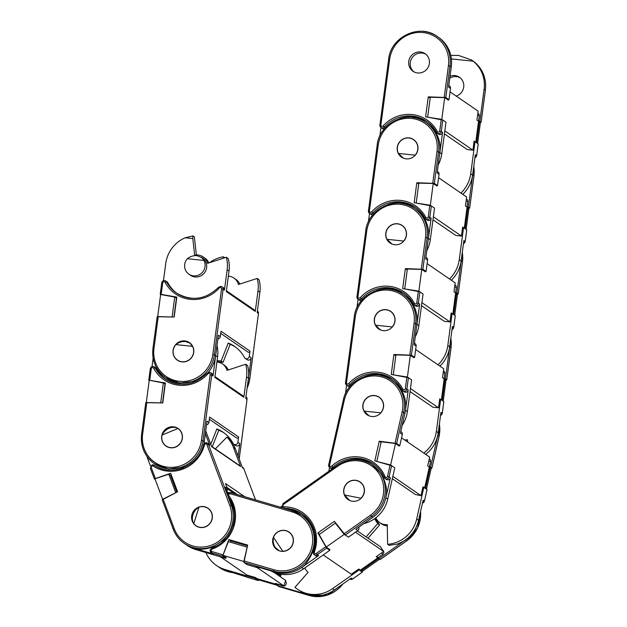 <?xml version="1.0" encoding="UTF-8"?>
<svg xmlns="http://www.w3.org/2000/svg" width="627" height="627" viewBox="0 0 627 627"><rect width="100%" height="100%" fill="white"/><g stroke="black" fill="none" stroke-linecap="round" stroke-linejoin="round"><path stroke-width="0.94" d="M450.789 55.45L458.439 55.411L471.567 60.004L473.119 61.164A31.75 30.613 124.4 0 1 484.099 89.206L479.82 121.27L481.097 122.14L485.376 90.076A31.75 30.613 -55.6 0 0 472.64 60.733C482.351 67.959 486.607 77.756 485.408 90.123L485.369 90.155M449.778 78.163A10.659 10.283 124.4 0 1 460.187 77.826M450.037 76.188A10.659 10.283 124.4 0 1 463.651 87.498A10.659 10.283 124.4 0 1 456.213 96.088M451.307 66.713A31.75 30.613 124.4 0 0 440.319 38.67L437.293 36.491A31.75 30.613 124.4 0 1 450.029 65.835L445.805 97.506L448.995 99.693L450.499 88.391L448.587 87.075L451.307 66.713L448.462 65.506A30.425 29.336 -55.6 0 0 423.037 32.549A30.425 29.336 -55.6 0 0 389.626 59.447L380.879 124.969A1.325 1.278 -55.6 0 0 383.105 125.956L384.335 127.022A2.649 2.547 124.4 0 1 379.891 125.032L388.63 59.518M420.443 51.986A10.659 10.283 124.4 0 1 428.719 66.015A10.659 10.283 124.4 0 1 413.013 71.266A10.659 10.283 124.4 0 1 420.443 51.986M413.82 71.768A10.659 10.283 124.4 0 1 425.827 54.259M414.69 155.809L415.137 155.151A10.534 10.15 -55.6 0 0 408.969 138.003A10.534 10.15 -55.6 0 0 398.443 153.435L403.373 158.145M427.23 121.74A33.074 31.883 -55.6 0 0 413.514 116.92A33.074 31.883 -55.6 0 0 399.477 118.621M380.989 127.5L379.844 136.051M430.177 98.157L428.272 96.856L425.615 116.787L442.795 120.047L441.29 131.349A2.649 2.547 124.4 0 1 436.447 132.383A33.074 31.883 -55.6 0 0 426.579 121.285A33.074 31.883 -55.6 0 0 412.213 116.026A33.074 31.883 -55.6 0 0 384.335 127.022L385.354 127.72M438.202 164.94A31.75 30.613 124.4 0 0 441.761 153.905L445.985 122.234L442.795 120.047M439.652 154.015A31.75 30.613 -55.6 0 0 439.872 152.612L442.591 132.242A2.649 2.547 124.4 0 1 438.539 134.162L436.447 132.383M448.799 85.507L449.441 85.946A2.649 2.547 124.4 0 1 450.499 88.391M447.654 99.662L448.995 99.693M445.805 97.506L428.272 96.856M384.539 128.653A2.649 2.547 124.4 0 1 382.258 128.37L380.957 127.477L379.86 124.992L380.879 124.969M398.443 153.435L415.137 155.151M479.984 122.194L481.097 122.14M474.921 157.777A2.649 2.547 -55.6 0 0 476.638 155.598L478.182 143.975M478.315 113.471L477.845 113.213A2.383 2.296 124.4 0 1 479.271 115.674L478.542 121.136L479.82 121.27M475.799 142.258L478.542 121.136M451.385 58.93L473.119 61.164M478.197 143.896L475.007 141.71L470.728 173.781A31.75 30.613 124.4 0 1 460.923 193.061M474.051 141.616L475.007 141.71M462.804 194.354A31.75 30.613 -55.6 0 0 472.609 175.066L475.329 154.704L476.622 155.668M444.825 130.894L472.915 150.159L474.114 141.177L474.874 141.702M475.783 142.243L478.589 121.238L476.928 120.094L478.119 111.12L450.037 91.855M428.374 117.288L441.792 119.373L444.692 97.632L448.344 100.132L448.407 99.677M441.792 119.373L442.717 120.008M472.915 150.159L467.287 149.579L444.425 133.896M444.692 97.632L430.294 97.248L427.685 116.818M477.609 143.497L480.415 122.492L478.542 121.724M476.63 142.823L479.436 121.818M439.848 152.596A31.75 30.613 124.4 0 0 428.86 124.554L425.835 122.375A31.75 30.613 124.4 0 1 438.571 151.718L434.346 183.39L437.528 185.576L439.041 174.275L437.129 172.966L439.848 152.596L437.003 151.389A30.425 29.336 -55.6 0 0 411.578 118.432A30.425 29.336 -55.6 0 0 378.167 145.331L369.421 210.852A1.325 1.278 -55.6 0 0 371.646 211.848L372.877 212.906A2.649 2.547 124.4 0 1 368.433 210.915L377.172 145.401M408.984 137.877A10.659 10.283 124.4 0 1 417.261 151.906A10.659 10.283 124.4 0 1 401.554 157.158A10.659 10.283 124.4 0 1 408.984 137.877M413.773 139.837A10.659 10.283 124.4 0 1 414.369 140.142M403.232 241.693L403.678 241.042A10.534 10.15 -55.6 0 0 397.502 223.886A10.534 10.15 -55.6 0 0 386.984 239.326L391.914 244.028M415.764 207.623A33.074 31.883 -55.6 0 0 402.056 202.811A33.074 31.883 -55.6 0 0 388.019 204.504M369.53 213.384L368.386 221.942M418.718 184.04L416.814 182.739L414.157 202.678L431.337 205.93L429.832 217.24A2.649 2.547 124.4 0 1 424.988 218.267L427.081 220.046A2.649 2.547 124.4 0 0 431.133 218.133L425.67 258.849L427.583 260.158L426.07 271.467L424.73 271.428M426.736 250.824A31.75 30.613 124.4 0 0 430.302 239.788L434.527 208.117L431.337 205.93M428.194 239.906A31.75 30.613 -55.6 0 0 428.413 238.503L427.112 237.602L422.888 269.281L426.07 271.467M437.34 171.39L437.975 171.829A2.649 2.547 124.4 0 1 439.041 174.275M436.196 185.545L437.528 185.576M434.346 183.39L416.814 182.739M373.081 214.536A2.649 2.547 124.4 0 1 370.8 214.254L369.491 213.36L368.402 210.876L369.421 210.852M386.984 239.326L403.678 241.042M402.362 157.651A10.659 10.283 124.4 0 1 401.829 157.173M468.526 208.078L469.67 208.07L473.918 175.96A31.75 30.613 -55.6 0 0 473.761 166.484M463.463 243.66A2.649 2.547 -55.6 0 0 465.171 241.481L466.723 229.858M472.797 173.679A31.75 30.613 124.4 0 1 472.64 175.09L468.361 207.153L469.639 208.031M466.856 199.355L466.386 199.104A2.383 2.296 124.4 0 1 467.813 201.557L467.084 207.02L468.361 207.153M438.579 177.739L466.66 197.003L465.461 205.985L467.131 207.122L464.325 228.134L467.084 207.02M466.731 229.788L463.549 227.601L459.27 259.664A31.75 30.613 124.4 0 1 449.457 278.952M462.593 227.499L463.549 227.601M451.346 280.238A31.75 30.613 -55.6 0 0 461.151 260.957L463.87 240.588L465.163 241.56M433.367 216.777L461.456 236.042L462.655 227.06L463.416 227.585M416.916 203.172L430.334 205.256L433.233 183.515L436.886 186.015L436.948 185.561M430.334 205.256L431.258 205.891M461.456 236.042L455.829 235.462L432.967 219.787M433.233 183.515L418.836 183.131L416.226 202.701M466.151 229.38L468.949 208.376L467.084 207.608M465.171 228.714L467.977 207.702M430.302 239.788L428.413 238.503A31.75 30.613 124.4 0 0 417.402 210.437L414.376 208.266A31.75 30.613 124.4 0 1 427.112 237.602L425.545 237.272A30.425 29.336 -55.6 0 0 400.12 204.316A30.425 29.336 -55.6 0 0 366.701 231.222L357.962 296.736A1.325 1.278 -55.6 0 0 360.18 297.731L361.418 298.789A2.649 2.547 124.4 0 1 356.975 296.806L365.713 231.285M397.526 223.761A10.659 10.283 124.4 0 1 405.802 237.79A10.659 10.283 124.4 0 1 390.096 243.041A10.659 10.283 124.4 0 1 397.526 223.761M402.315 225.72A10.659 10.283 124.4 0 1 402.91 226.026M391.773 327.584L392.22 326.926A10.534 10.15 -55.6 0 0 386.044 309.777A10.534 10.15 -55.6 0 0 375.526 325.209L380.456 329.912M404.305 293.514A33.074 31.883 -55.6 0 0 390.597 288.694A33.074 31.883 -55.6 0 0 376.561 290.395M358.064 299.267L356.928 307.826M407.252 269.931L405.356 268.622L402.699 288.561L419.878 291.814L418.374 303.123A2.649 2.547 124.4 0 1 413.522 304.15L415.623 305.937A2.649 2.547 124.4 0 0 419.675 304.017L416.955 324.386A31.75 30.613 -55.6 0 1 416.736 325.789M415.278 336.707A31.75 30.613 124.4 0 0 418.836 325.679L423.068 294L419.878 291.814M425.882 257.274L426.517 257.713A2.649 2.547 124.4 0 1 427.583 260.158M422.888 269.281L405.356 268.622M361.622 300.419A2.649 2.547 124.4 0 1 359.342 300.145L358.033 299.251L356.943 296.759L357.962 296.736M375.526 325.209L392.22 326.926M390.903 243.542A10.659 10.283 124.4 0 1 390.362 243.057M457.067 293.969L458.212 293.953L462.46 261.851A31.75 30.613 -55.6 0 0 462.295 252.367M452.004 329.543A2.649 2.547 -55.6 0 0 453.713 327.365L455.265 315.749M461.339 259.562A31.75 30.613 124.4 0 1 461.182 260.973L456.903 293.036L458.18 293.914M454.92 284.995A2.383 2.296 124.4 0 1 456.354 287.44L455.625 292.903L456.903 293.036M452.866 314.017L455.625 292.903M455.273 315.671L452.091 313.484L447.811 345.548A31.75 30.613 124.4 0 1 437.999 364.836M451.134 313.382L452.091 313.484M439.888 366.129A31.75 30.613 -55.6 0 0 449.692 346.841L452.412 326.471L453.705 327.443M421.908 302.661L449.998 321.925L451.189 312.944L451.957 313.469M452.882 314.025L455.688 292.989L454.003 291.868L455.202 282.887L427.12 263.622M405.457 289.063L418.875 291.14L421.775 269.398L425.427 271.906L425.49 271.452M418.875 291.14L419.8 291.774M449.998 321.925L444.363 321.345L421.509 305.67M421.775 269.398L407.378 269.022L404.768 288.585M454.693 315.271L457.491 294.259L455.625 293.499M453.713 314.597L456.511 293.585M416.924 324.363A31.75 30.613 124.4 0 0 405.943 296.32L402.91 294.149A31.75 30.613 124.4 0 1 415.654 323.493L411.43 355.164L414.612 357.351L416.124 346.041L414.212 344.732L416.924 324.363L414.086 323.156A30.425 29.336 -55.6 0 0 388.654 290.199A30.425 29.336 -55.6 0 0 355.243 317.105L346.504 382.619A1.325 1.278 -55.6 0 0 348.722 383.614L349.952 384.672A2.649 2.547 124.4 0 1 345.516 382.689L354.255 317.168M386.067 309.644A10.659 10.283 124.4 0 1 394.336 323.673A10.659 10.283 124.4 0 1 378.63 328.924A10.659 10.283 124.4 0 1 386.067 309.644M390.856 311.611A10.659 10.283 124.4 0 1 391.452 311.909M380.315 413.467L380.761 412.809A10.534 10.15 -55.6 0 0 374.585 395.661A10.534 10.15 -55.6 0 0 364.068 411.093L368.997 415.795M392.847 379.398A33.074 31.883 -55.6 0 0 379.139 374.578A33.074 31.883 -55.6 0 0 365.102 376.278M346.606 385.158L345.469 393.709M395.794 355.815L393.897 354.506L391.232 374.444L408.42 377.705L406.907 389.006A2.649 2.547 124.4 0 1 402.064 390.041A33.074 31.883 -55.6 0 0 392.204 378.943A33.074 31.883 -55.6 0 0 377.838 373.684A33.074 31.883 -55.6 0 0 349.952 384.672L350.979 385.378M402.197 425.318A31.75 30.613 124.4 0 0 407.378 411.563L411.602 379.884L408.42 377.705M404.634 414.533A31.75 30.613 -55.6 0 0 405.497 410.27L408.216 389.9A2.649 2.547 124.4 0 1 404.156 391.82L402.064 390.041M414.416 343.157L415.058 343.596A2.649 2.547 124.4 0 1 416.124 346.041M413.271 357.312L414.612 357.351M411.43 355.164L393.897 354.506M350.164 386.31A2.649 2.547 124.4 0 1 347.875 386.028L346.574 385.135L345.485 382.642L346.504 382.619M364.068 411.093L380.761 412.809M379.437 329.426A10.659 10.283 124.4 0 1 378.904 328.94M445.609 379.852L446.753 379.837L450.993 347.734A31.75 30.613 -55.6 0 0 450.837 338.251M440.538 415.427A2.649 2.547 -55.6 0 0 442.254 413.248L443.806 401.633M449.88 345.446A31.75 30.613 124.4 0 1 449.724 346.856L445.444 378.92L446.722 379.797M443.94 371.121L443.461 370.87A2.383 2.296 124.4 0 1 444.896 373.324L444.167 378.794L445.444 378.92M415.662 349.505L443.744 368.77L442.544 377.752L444.206 378.888L441.408 399.901L444.167 378.794M443.814 401.554L440.632 399.368L436.353 431.431A31.75 30.613 124.4 0 1 423.789 453.078M439.676 399.274L440.632 399.368M425.678 454.371A31.75 30.613 -55.6 0 0 438.234 432.724L440.953 412.354L442.247 413.326M404.572 439.895A11.772 11.349 -55.6 0 0 407.456 439.699L407.715 442.051M407.621 441.196A11.772 11.349 124.4 0 1 406.453 441.181M410.45 388.544L438.532 407.809L439.731 398.835L440.491 399.352M393.999 374.946L407.417 377.023L410.317 355.282L413.969 357.79L414.024 357.335M407.417 377.023L408.342 377.658M438.532 407.809L432.904 407.229L410.05 391.554M410.317 355.282L395.919 354.906L393.309 374.468M443.226 401.155L446.032 380.142L444.159 379.382M442.254 400.481L445.052 379.476M404.956 413.099A31.75 30.613 124.4 0 0 396.593 384.069L391.452 380.033A31.75 30.613 124.4 0 1 403.678 412.229L396.617 443.469L399.807 445.656L402.322 434.503L400.41 433.194L404.956 413.099L402.134 411.774A30.425 29.336 -55.6 0 0 379.876 376.49A30.425 29.336 -55.6 0 0 344.278 400.261L329.661 464.889A1.325 1.278 -55.6 0 0 331.777 466.088L332.929 467.233A2.649 2.547 124.4 0 1 328.697 464.842L343.306 400.206M375.542 395.668A10.659 10.283 124.4 0 1 382.697 410.011A10.659 10.283 124.4 0 1 367.171 414.808A10.659 10.283 124.4 0 1 375.542 395.668M379.398 397.494A10.659 10.283 124.4 0 1 379.993 397.8M360.423 498.849L360.933 498.23A10.534 10.15 -55.6 0 0 356.363 480.525A10.534 10.15 -55.6 0 0 344.521 494.962L349.772 500.495M373.692 464.121A33.074 31.883 -55.6 0 0 362.9 459.74A33.074 31.883 -55.6 0 0 345.947 461.002M329.614 467.444L328.736 471.316M381.075 442.466L379.257 441.212L374.813 460.884L391.593 465.704L389.069 476.857A2.649 2.547 124.4 0 1 384.171 477.437A33.074 31.883 -55.6 0 0 373.049 463.666A33.074 31.883 -55.6 0 0 361.599 458.846A33.074 31.883 -55.6 0 0 332.929 467.233L333.736 467.789M363.887 523.616A31.75 30.613 124.4 0 0 387.713 499.139L394.775 467.891L391.593 465.704M371.537 518.216A31.75 30.613 -55.6 0 0 385.832 497.846L390.37 477.75A2.649 2.547 124.4 0 1 386.365 479.436L384.139 477.406L385.072 476.7A1.325 1.278 -55.6 0 0 387.525 476.41L390.37 477.75M400.802 431.478L401.304 431.823A2.649 2.547 124.4 0 1 402.322 434.503M398.349 445.483L399.807 445.656M396.617 443.469L379.257 441.212M332.247 468.839A2.649 2.547 124.4 0 1 331.017 468.416L329.716 467.523L328.666 464.795L329.661 464.889M344.521 494.962L360.933 498.23M367.978 415.309A10.659 10.283 124.4 0 1 367.446 414.831M430.616 467.993L431.909 468.142L439.025 436.47A31.75 30.613 -55.6 0 0 439.378 424.134M422.449 503.136A2.649 2.547 -55.6 0 0 424.416 501.098L427.011 489.632M427.026 489.562L423.836 487.375L416.689 519.007A31.75 30.613 124.4 0 1 387.611 544.314L389.093 545.325L396.962 544.142A31.75 30.613 -55.6 0 0 418.57 520.3L423.115 500.205L424.401 501.169M438.422 431.337A31.75 30.613 124.4 0 1 437.748 435.593L430.6 467.225L431.878 468.103M429.644 459.168L429.268 458.956A2.383 2.296 124.4 0 1 430.561 461.582L429.346 466.974L430.6 467.225M424.683 487.963L429.346 466.974M422.888 487.187L423.836 487.375M375.871 517.777A11.772 11.349 -55.6 0 0 379.837 522.706A11.772 11.349 -55.6 0 0 387.251 524.58L387.611 544.314M387.274 525.912A11.772 11.349 124.4 0 1 381.725 524L379.837 522.706M392.863 476.348L420.983 495.636L422.982 486.771L424.644 487.916L429.346 467.123L427.685 465.979L429.691 457.122L401.57 437.834M377.744 461.707L390.637 464.96L395.488 443.516L399.133 446.016L399.234 445.585M390.637 464.96L394.265 467.546M420.983 495.636L415.45 494.531L392.337 478.683M395.488 443.516L381.224 441.8L376.866 461.104M425.459 488.488L426.47 489.17L431.172 468.369L429.307 467.523M425.49 488.496L430.193 467.703M382.736 550.13A2.383 2.296 124.4 0 1 383.175 550.616L383.458 551.039A2.383 2.296 124.4 0 1 382.807 554.323L378.285 557.513L380.275 559.449L406.79 540.748A31.75 30.613 -55.6 0 0 420.56 511.507M372.72 517.385A31.75 30.613 124.4 0 0 386.585 489.805C385.801 483.472 383.795 477.876 380.573 473.009L372.297 464.756A31.75 30.613 124.4 0 1 380.174 472.727A31.75 30.613 124.4 0 1 371.443 516.507L345.25 534.98L348.44 537.167L357.79 530.575L355.877 529.259L372.72 517.385L370.447 515.245A30.425 29.336 -55.6 0 0 378.802 473.291A30.425 29.336 -55.6 0 0 337.663 466.245L283.475 504.453A1.325 1.278 -55.6 0 0 284.141 506.828L284.392 508.332A2.649 2.547 124.4 0 1 284.274 508.332L292.809 510.84M362.727 484.624A10.659 10.283 124.4 0 1 348.016 499.539A10.659 10.283 124.4 0 1 346.817 483.417A10.659 10.283 124.4 0 1 362.727 484.624M348.831 500.032A10.659 10.283 124.4 0 1 348.275 499.531M281.021 551.243L282.761 551.243A10.534 10.15 -55.6 0 0 288.976 532.151A10.534 10.15 -55.6 0 0 273.458 537.339C272.745 541.07 273.333 544.416 275.206 547.387L279.234 550.772M302.661 514.211A33.074 31.883 -55.6 0 0 287.495 509.273M281.899 506.208L280.473 507.212M319.692 534.188L317.889 532.95L326.612 548.123L317.262 554.715A2.649 2.547 124.4 0 1 313.68 554.103M329.057 549.001L329.794 550.31L326.612 548.123M345.25 534.98L334.371 521.327L317.889 532.95M274.289 571.863A31.75 30.613 -55.6 0 0 301.72 567.49L318.563 555.608A2.649 2.547 124.4 0 1 315.64 555.663L313.657 554.08L313.422 551.729A2.649 2.547 124.4 0 0 313.649 554.049M329.794 550.31L303.601 568.783A31.75 30.613 124.4 0 1 270.911 570.868M358.707 527.268A2.649 2.547 124.4 0 1 357.79 530.575M273.458 537.339L282.761 551.243M360.243 482.218A10.659 10.283 124.4 0 1 360.838 482.524M349.827 579.105A2.649 2.547 -55.6 0 0 352.601 578.964L362.328 572.153L361.661 570.978M362.281 572.137L359.091 569.951L332.569 588.651A31.75 30.613 124.4 0 1 297.512 589.27L303.084 592.719A31.75 30.613 -55.6 0 0 334.457 589.944L351.3 578.063L352.656 578.925M418.883 518.897A31.75 30.613 124.4 0 1 405.512 539.878L378.998 558.579M359.804 569.708L360.392 570.233L378.332 557.583M358.55 569.151L359.091 569.951M297.512 589.27A31.75 30.613 124.4 0 1 294.964 587.319L308.123 572.286A11.772 11.349 -55.6 0 1 304.847 567.897M368.033 538.232L379.641 524.885L374.97 518.451M379.641 524.885L377.736 523.569L374.523 518.772M366.121 536.924L377.736 523.569M323.218 554.95L351.339 574.238L358.769 568.995L360.431 570.139L377.869 557.842L376.208 556.705L383.63 551.47L355.509 532.182M344.199 534.376L335.359 523.137L319.182 534.549L326.22 547.05L344.199 534.376L347.938 536.822M326.22 547.05L329.873 549.558L329.512 549.808M383.63 551.47L380.495 546.783L357.335 530.897M335.359 523.137L336.315 523.788M360.768 569.959L362.257 571.393L379.688 559.096L378.206 557.669M361.277 570.719L378.716 558.422M376.78 556.298L377.869 557.842M285.356 581.221A2.383 2.296 124.4 0 1 286.21 583.831L286.053 584.333A2.383 2.296 124.4 0 1 283.13 585.947L277.973 584.435L277.573 585.689L278.843 586.566L309.103 595.446A31.75 30.613 -55.6 0 0 342.859 584.019M275.034 572.075A31.75 30.613 124.4 0 0 304.604 565.154C308.492 560.742 311.353 555.679 313.187 549.965C314.966 544.236 315.459 538.703 314.668 533.365A31.75 30.613 124.4 0 0 302.543 515.723L301.266 514.845A31.75 30.613 124.4 0 1 312.779 549.683A31.75 30.613 124.4 0 1 273.756 571.205L243.872 562.427L247.054 564.613L257.728 567.748L255.816 566.432L275.034 572.075L273.756 571.205L273.866 569.747A30.425 29.336 -55.6 0 0 311.258 549.127A30.425 29.336 -55.6 0 0 292.174 511.914L230.352 493.762A1.325 1.278 -55.6 0 0 228.918 495.832L228.15 496.827A2.649 2.547 124.4 0 1 228.087 496.733M292.919 543.734A10.659 10.283 124.4 0 1 276.985 549.628A10.659 10.283 124.4 0 1 273.121 537.927A10.659 10.283 124.4 0 1 289.055 532.041A10.659 10.283 124.4 0 1 292.919 543.734M277.792 550.122A10.659 10.283 124.4 0 1 277.197 549.581M198.971 507.188C196.126 508.771 194.119 511.271 192.951 514.681C191.948 518.121 192.223 521.092 193.782 523.592A10.534 10.15 -55.6 0 0 211.746 519.901A10.534 10.15 -55.6 0 0 198.971 507.188L193.782 523.592M229.411 492.736L227.303 492.117M247.485 545.835L230.877 540.96L228.847 539.565L222.601 556.18L211.934 553.053A2.649 2.547 124.4 0 1 210.272 549.816M226.12 557.528L225.791 558.367L222.601 556.18M230.877 540.96L230.375 542.214M243.872 562.427L247.665 545.09L228.847 539.565M225.791 558.367L195.898 549.589A31.75 30.613 124.4 0 1 187.489 545.6L185.608 544.307A31.75 30.613 -55.6 0 0 185.608 544.307A31.75 30.613 -55.6 0 0 194.017 548.304L213.235 553.947A2.649 2.547 124.4 0 1 212.537 553.61L211.236 552.716L210.241 549.777L211.957 548.069M259.625 567.553A2.649 2.547 124.4 0 1 257.728 567.748M289.212 532.307A10.659 10.283 124.4 0 1 289.807 532.613M278.897 586.582L309.127 595.462L307.826 594.576L277.573 585.689M227.562 570.993A31.75 30.613 124.4 0 1 218.376 566.784A31.75 30.613 124.4 0 1 218.353 566.769A31.75 30.613 -55.6 0 0 226.755 570.758L246.576 576.958A2.649 2.547 -55.6 0 0 247.281 577.295L258.34 580.547L258.865 579.865M281.178 574.308L280.394 576.777M258.316 580.531L255.126 578.345L224.874 569.465A31.75 30.613 124.4 0 1 216.464 565.476A31.75 30.613 124.4 0 1 205.907 552.528M255.385 577.53L255.126 578.345M335.664 589.098A31.75 30.613 124.4 0 1 307.826 594.576M220.343 556.768L247.038 575.077L255.51 577.569L257.172 578.705L277.071 584.552L275.402 583.408L283.874 585.9L257.18 567.584M243.778 561.588L247.148 547.253M246.85 547.05L228.385 541.634L222.93 555.342L243.441 561.361M222.93 555.342L226.057 557.693M283.874 585.9L285.63 580.367L273.874 572.302M258.12 578.987L258.998 579.959L277.651 585.438M258.018 579.285L277.761 585.085M277.259 583.956L277.071 584.552M279.117 575.899A7.14 1.81 -73.6 0 1 280.457 574.967A7.14 1.81 -73.6 0 1 280.849 575.343M228.095 496.756L231.269 505.205A31.75 30.613 124.4 0 1 213.149 546.227A31.75 30.613 124.4 0 1 184.307 543.413L185.576 544.291A31.75 30.613 124.4 0 0 197.513 549.087C202.709 549.62 208.054 548.758 213.556 546.509L226.026 538.452M205.632 526.774A10.659 10.283 124.4 0 1 191.658 516.029A10.659 10.283 124.4 0 1 208.007 508.238A10.659 10.283 124.4 0 1 205.632 526.774M196.753 526.327A10.659 10.283 124.4 0 1 196.251 525.881M177.856 428.515C175.38 427.018 172.496 426.909 169.18 428.194C165.904 429.644 163.537 431.932 162.087 435.06A10.534 10.15 -55.6 0 0 175.646 446.91A10.534 10.15 -55.6 0 0 177.856 428.515L162.087 435.06M255.51 499.884L243.778 468.62L242.477 467.726L235.376 448.814A31.75 30.613 -55.6 0 0 228.777 438.406L226.896 437.113L215.327 448.932M226.896 437.113A31.75 30.613 124.4 0 1 233.487 447.529L240.635 466.559A1.325 1.278 -55.6 0 0 240.172 465.971L211.526 446.322M205.711 430.843L211.667 446.69L240.635 466.559M205.107 442.968A2.649 2.547 124.4 0 1 207.513 443.203L208.815 444.096A2.649 2.547 124.4 0 1 209.732 445.272L205.35 433.594M244.726 496.717L225.493 483.527L227.358 488.48L225.446 487.171L227.985 493.927M230.289 500.08L232.546 506.083A31.75 30.613 124.4 0 1 234.506 516.029M173.232 529.172L162.221 499.852L177.606 491.756L170.654 473.252L154.367 478.926L150.394 468.393L154.336 478.848M155.206 479.506L154.367 478.926M171.343 475.086L170.466 475.376L176.775 492.179M227.358 488.48A2.649 2.547 124.4 0 1 226.919 491.098M146.765 456.111L150.551 466.198M162.221 499.852L173.264 529.259A31.75 30.613 124.4 0 0 184.307 543.413C179.181 539.847 175.489 535.113 173.232 529.219L174.181 528.561A30.425 29.336 -55.6 0 0 212.404 544.824A30.425 29.336 -55.6 0 0 229.772 505.511L206.934 444.684A1.325 1.278 -55.6 0 0 204.48 444.888L203.516 444.794M208.164 508.513A10.659 10.283 124.4 0 1 208.76 508.81M162.84 499.202L175.921 492.61M170.466 475.376L168.781 474.224L154.94 478.801L162.518 498.982M168.781 474.224L175.607 492.391M209.481 372.234A2.649 2.547 124.4 0 1 210.633 372.65L211.942 373.543A2.649 2.547 124.4 0 1 213 375.988L211.699 375.095L203.03 440.616A31.75 30.613 124.4 0 1 168.193 468.73A31.75 30.613 124.4 0 1 154.367 463.682L168.6 469.012L185.435 466.864M170.654 447.788A10.659 10.283 124.4 0 1 162.362 433.759A10.659 10.283 124.4 0 1 178.068 428.5A10.659 10.283 124.4 0 1 170.654 447.788M166.813 446.589A10.659 10.283 124.4 0 1 166.312 446.142M192.528 346.316L189.903 343.094L185.521 341.558C182.01 341.292 178.781 342.311 175.834 344.615A10.534 10.15 -55.6 0 0 182.026 361.763A10.534 10.15 -55.6 0 0 192.528 346.316L175.834 344.615M237.884 442.301A2.649 2.547 124.4 0 1 233.832 444.229L235.736 445.538A2.649 2.547 -55.6 0 0 239.796 443.618L237.884 442.301L238.589 436.964A1.325 1.278 124.4 0 1 236.559 437.928L209.332 419.251M239.796 443.618L238.135 456.174M239.161 458.909L247.046 399.336L245.737 398.443L248.433 378.073A31.75 30.613 -55.6 0 0 247.594 365.565L245.706 364.271L226.974 370.377A11.772 11.349 -55.6 0 0 222.507 363.95A11.772 11.349 -55.6 0 0 216.903 362.038M245.706 364.271A31.75 30.613 124.4 0 1 246.552 376.78L243.84 397.283A1.325 1.278 -55.6 0 0 243.307 396.06L214.975 376.623M217.013 345.485A31.75 30.613 124.4 0 1 217.577 356.912L214.865 377.415L243.84 397.283M213 375.988L215.696 355.619A31.75 30.613 -55.6 0 0 215.845 354.239M238.589 436.964L209.622 417.096L208.909 422.433L206.996 421.125L204.308 441.494A31.75 30.613 124.4 0 1 203.9 443.869M146.82 402.526L142.611 434.307L141.592 434.331L145.785 402.652L162.769 402.934L165.403 382.995L148.795 380.158L150.292 368.848M162.526 402.926L165.011 384.124L163.333 382.972L148.795 380.158M165.269 383.998L164.674 383.889M208.909 422.433A2.649 2.547 124.4 0 1 206.518 424.777M153.145 358.033L152.008 366.63M153.192 366.505A2.649 2.547 124.4 0 1 154.344 366.928L155.653 367.822A2.649 2.547 124.4 0 1 156.436 368.707A33.074 31.883 -55.6 0 0 165.638 379.311M178.225 428.774A10.659 10.283 124.4 0 1 178.828 429.08M222.507 363.95L224.388 365.243A11.772 11.349 124.4 0 1 228.267 369.954M212.247 446.816L218.745 430.247A33.074 31.883 124.4 0 1 224.137 432.951M218.745 430.247L216.832 428.931A33.074 31.883 124.4 0 1 223.196 432.277A33.074 31.883 124.4 0 1 233.04 443.344A2.649 2.547 124.4 0 0 233.832 444.229M210.79 444.355L216.832 428.931M146.859 402.534L161.264 402.895M149.218 380.432L146.342 402.173M163.333 382.972L160.747 402.542M220.72 333.392L247.947 352.068A1.325 1.278 124.4 0 0 249.977 351.112L249.264 356.45A2.649 2.547 124.4 0 1 245.212 358.37L247.124 359.679A2.649 2.547 -55.6 0 0 251.176 357.758L248.457 378.128A31.75 30.613 124.4 0 1 248.245 379.5M220.916 286.374A2.649 2.547 124.4 0 1 222.068 286.798L223.369 287.691A2.649 2.547 124.4 0 1 224.435 290.136L223.126 289.243L214.387 354.757A31.75 30.613 124.4 0 1 179.526 382.831A31.75 30.613 124.4 0 1 165.732 377.783L179.925 383.113L196.776 380.981M182.002 361.889A10.659 10.283 124.4 0 1 173.726 347.86A10.659 10.283 124.4 0 1 189.432 342.608A10.659 10.283 124.4 0 1 182.002 361.889M178.178 360.697A10.659 10.283 124.4 0 1 177.676 360.243M188.899 274.203L190.498 275.292A10.534 10.15 -55.6 0 0 206.009 270.104A10.534 10.15 -55.6 0 0 202.411 257.924L196.996 255.675C193.477 255.408 190.247 256.419 187.308 258.724A10.534 10.15 -55.6 0 0 193.477 275.872A10.534 10.15 -55.6 0 0 203.994 260.44L201.369 257.211M247.101 388.16A31.75 30.613 -55.6 0 0 249.734 379.006L258.473 313.484L257.172 312.591L259.892 292.221A31.75 30.613 -55.6 0 0 259.061 279.713L257.18 278.427L238.44 284.501A11.772 11.349 -55.6 0 0 233.965 278.067A11.772 11.349 -55.6 0 0 228.353 276.154M257.18 278.427A31.75 30.613 124.4 0 1 258.003 290.936L255.267 311.431A1.325 1.278 -55.6 0 0 254.742 310.208L226.402 290.771M224.435 290.136L227.154 269.767A31.75 30.613 -55.6 0 0 226.323 257.258L228.204 258.551A31.75 30.613 124.4 0 1 229.035 271.06L226.3 291.563L255.267 311.431M249.977 351.112L221.002 331.236L220.289 336.574L218.376 335.265L215.664 355.634A31.75 30.613 124.4 0 1 208.235 372.383M158.223 316.604L153.983 348.377L152.957 348.4L157.189 316.721L174.165 317.027L176.83 297.088L160.222 294.228L161.735 282.926M160.645 294.518L160.222 294.228M176.696 298.091L176.093 297.982M196.369 254.977L194.386 236.92L192.904 235.909L185.177 237.782A31.75 30.613 -55.6 0 0 165.755 263.45L163.451 280.708M220.289 336.574A2.649 2.547 124.4 0 1 217.89 338.917M208.877 262.917A11.772 11.349 -55.6 0 0 204.998 258.191L203.109 256.898A11.772 11.349 124.4 0 1 207.584 263.34L226.323 257.258M164.635 280.582A2.649 2.547 124.4 0 1 165.787 281.006L167.088 281.899A2.649 2.547 124.4 0 1 167.879 282.785A33.074 31.883 -55.6 0 0 177.096 293.428M185.177 237.782L192.826 238.566L194.652 255.181A11.772 11.349 124.4 0 1 203.109 256.898M203.994 260.44L187.308 258.724M192.904 235.909L192.826 238.566M189.519 342.844A10.659 10.283 124.4 0 1 190.185 343.181M209.496 262.721A31.75 30.613 124.4 0 1 223.353 256.796L224.772 257.768M223.51 258.175L223.353 256.796M233.965 278.067L235.854 279.352A11.772 11.349 124.4 0 1 239.733 284.086M216.95 361.693L223.079 362.328L230.14 344.364A33.074 31.883 124.4 0 1 235.501 347.06M230.14 344.364L228.228 343.055A33.074 31.883 124.4 0 1 234.553 346.386A33.074 31.883 124.4 0 1 244.42 357.476A2.649 2.547 124.4 0 0 245.212 358.37M223.079 362.328L221.166 361.011L228.228 343.055M217.091 360.596L221.166 361.011M158.263 316.604L172.668 316.988M173.93 317.019L176.438 298.217L174.761 297.065L160.645 294.51L157.745 316.251M174.761 297.065L172.143 316.627M484.099 89.206L485.408 90.123L481.128 122.187M423.499 31.444A31.75 30.613 124.4 0 1 437.293 36.491C419.581 23.113 390.621 36.813 388.599 59.471L389.626 59.447M383.105 125.956A34.399 33.16 124.4 0 1 437.301 131.537A1.325 1.278 -55.6 0 0 439.723 131.019L442.591 132.242M441.761 153.905L439.872 152.612M444.222 97.279L448.462 65.506M439.723 131.019L441.243 119.616M437.301 131.537L436.416 132.352C434.025 127.853 430.741 124.162 426.579 121.285M479.271 115.674L477.578 115.211M470.728 173.781L472.609 175.066M472.64 175.09L473.902 176.038M412.041 117.327A31.75 30.613 124.4 0 1 425.835 122.375C408.122 108.996 379.163 122.704 377.14 145.354L378.167 145.331M371.646 211.848A34.399 33.16 124.4 0 1 425.835 217.42A1.325 1.278 -55.6 0 0 428.257 216.903L431.133 218.133M424.949 218.196A33.074 31.883 -55.6 0 0 415.121 207.169A33.074 31.883 -55.6 0 0 400.755 201.91A33.074 31.883 -55.6 0 0 372.877 212.906L373.896 213.603M432.763 183.162L437.003 151.389M428.257 216.903L429.785 205.507M425.835 217.42L424.957 218.235C422.559 213.736 419.283 210.045 415.121 207.169M467.813 201.557L466.12 201.095M459.27 259.664L461.151 260.957M461.182 260.973L462.444 261.921M400.582 203.219A31.75 30.613 124.4 0 1 414.376 208.266C396.664 194.887 367.704 208.587 365.682 231.245L366.701 231.222M360.18 297.731A34.399 33.16 124.4 0 1 414.376 303.303A1.325 1.278 -55.6 0 0 416.798 302.794L419.675 304.017M413.491 304.087A33.074 31.883 -55.6 0 0 403.663 293.06A33.074 31.883 -55.6 0 0 389.296 287.801A33.074 31.883 -55.6 0 0 361.418 298.789L362.437 299.494M418.836 325.679L416.955 324.386M421.305 269.046L425.545 237.272M416.798 302.794L418.319 291.39M414.376 303.303L413.499 304.126C411.1 299.62 407.824 295.928 403.663 293.06M456.354 287.44L454.653 286.978M447.811 345.548L449.692 346.841M449.724 346.856L450.985 347.813M389.124 289.102A31.75 30.613 124.4 0 1 402.91 294.149C385.205 280.771 356.238 294.471 354.224 317.129L355.243 317.105M348.722 383.614A34.399 33.16 124.4 0 1 402.918 389.195A1.325 1.278 -55.6 0 0 405.34 388.677L408.216 389.9M407.378 411.563L405.497 410.27M409.846 354.929L414.086 323.156M405.34 388.677L406.86 377.274M402.918 389.195L402.04 390.01C399.642 385.503 396.366 381.819 392.204 378.943M444.896 373.324L443.195 372.861M436.353 431.431L438.234 432.724M437.748 435.593L439.01 436.533M380.456 375.408A31.75 30.613 124.4 0 1 391.452 380.033C374.625 367.414 347.186 378.912 343.275 400.167L344.278 400.261M387.713 499.139L385.832 497.846M395.049 443.117L402.134 411.774M331.777 466.088A34.399 33.16 124.4 0 1 385.072 476.7M387.525 476.41L390.065 465.163M430.561 461.582L428.813 460.994M416.689 519.007L418.57 520.3M383.175 550.616L383.458 551.039M405.512 539.878L406.837 540.764L380.323 559.464M284.141 506.828A34.399 33.16 124.4 0 1 314.339 551.956A1.325 1.278 -55.6 0 0 316.259 553.453L318.563 555.608M230.352 493.762L231.01 492.689L283.145 508.003A2.649 2.547 124.4 0 1 282.322 507.235M313.437 551.689A33.074 31.883 -55.6 0 0 310.216 522.056A33.074 31.883 -55.6 0 0 302.018 513.756A33.074 31.883 -55.6 0 0 284.392 508.332L284.47 508.387M303.601 568.783L301.72 567.49M344.168 533.773L370.447 515.245M316.259 553.453L325.687 546.807M337.663 466.245L337.24 465.375A31.75 30.613 124.4 0 1 372.297 464.756C360.705 457.632 348.996 457.835 337.185 465.359L283.051 503.583M283.475 504.453L283.004 503.567L282.299 507.212L283.114 507.988M314.339 551.956L313.39 551.697C318.187 536.109 314.401 523.459 302.018 513.756M382.807 554.323L381.584 552.912M332.569 588.651L334.457 589.944M286.21 583.831L286.053 584.333M228.918 495.832A34.399 33.16 124.4 0 1 212.051 549.103A1.325 1.278 -55.6 0 0 212.044 551.595L211.934 553.053L213.235 553.947M227.679 495.651A2.649 2.547 124.4 0 1 227.781 494.499M292.174 511.914L292.833 510.84L231.01 492.689C229.458 492.399 228.369 492.987 227.75 494.46L228.165 496.85A33.074 31.883 -55.6 0 1 232.962 526.249M195.898 549.589L194.017 548.304M243.887 560.946L273.866 569.747M212.044 551.595L222.804 554.754M292.833 510.84L292.864 510.856A31.75 30.613 124.4 0 1 301.266 514.845L292.833 510.84M212.051 549.103L211.902 548.053C232.531 541.657 241.536 513.176 228.15 496.827M247.304 577.302L258.34 580.547M224.874 569.465L226.755 570.758M233.432 572.717L219.654 567.662A31.75 30.613 -55.6 0 0 233.377 572.702M255.534 499.891L243.778 468.62A2.649 2.547 -55.6 0 0 242.853 467.444L243.809 468.706M204.48 444.888A34.399 33.16 124.4 0 1 153.27 466.12A1.325 1.278 -55.6 0 0 151.342 467.734L150.394 468.393L151.883 464.999L154.281 465.21A33.074 31.883 -55.6 0 0 183.664 467.695M237.32 494.546L226.966 487.438M233.487 447.529L235.376 448.814M209.732 445.272L208.43 444.378L227.64 495.549M232.546 506.083L231.269 505.205L229.772 505.511M235.188 493.919L227.389 488.566M163.106 499.061L174.181 528.561M151.342 467.734L155.316 478.315M151.93 465.015A2.649 2.547 124.4 0 1 154.281 465.21L153.27 466.12M154.281 465.21C171.461 477.382 198.806 466.057 203.485 444.755L205.053 442.952L207.513 443.203A2.649 2.547 124.4 0 1 208.43 444.378L206.934 444.684M239.193 458.988L247.046 399.336A2.649 2.547 -55.6 0 0 245.98 396.899L247.03 399.415M154.367 463.682A31.75 30.613 124.4 0 1 141.624 434.37L141.592 434.331C140.401 446.683 144.665 456.464 154.367 463.682M142.611 434.307A30.425 29.336 -55.6 0 0 168.075 467.233A30.425 29.336 -55.6 0 0 201.463 440.287L210.131 374.766A1.325 1.278 -55.6 0 0 207.905 373.778A34.399 33.16 124.4 0 1 153.701 368.261A1.325 1.278 -55.6 0 0 151.279 368.778L150.261 368.801C150.613 367.257 151.577 366.481 153.153 366.489L154.344 366.928A2.649 2.547 124.4 0 1 155.135 367.814A33.074 31.883 -55.6 0 0 164.979 378.873A33.074 31.883 -55.6 0 0 179.385 384.139M207.905 373.778L207.255 373.112M246.552 376.78L248.433 378.073M217.577 356.912L215.696 355.619M204.308 441.494L201.463 440.287M151.279 368.778L149.775 380.181M156.436 368.707L155.135 367.814L153.701 368.261M164.979 378.873C180.09 387.557 194.166 385.629 207.208 373.089L209.442 372.219L210.633 372.65A2.649 2.547 124.4 0 1 211.699 375.095L210.131 374.766M248.457 378.128L249.765 379.045L247.077 388.317M249.765 379.045L258.473 313.484A2.649 2.547 -55.6 0 0 257.415 311.039L258.465 313.563M165.732 377.783A31.75 30.613 124.4 0 1 152.988 348.44L152.957 348.4C151.758 360.76 156.013 370.557 165.732 377.783M153.983 348.377A30.425 29.336 -55.6 0 0 179.408 381.334A30.425 29.336 -55.6 0 0 212.819 354.427L221.558 288.914A1.325 1.278 -55.6 0 0 219.34 287.918A34.399 33.16 124.4 0 1 165.144 282.338A1.325 1.278 -55.6 0 0 162.722 282.855L161.703 282.879C162.056 281.335 163.02 280.559 164.603 280.567L165.787 281.006A2.649 2.547 124.4 0 1 166.578 281.891A33.074 31.883 -55.6 0 0 176.438 292.989A33.074 31.883 -55.6 0 0 190.812 298.248M219.34 287.918L218.69 287.26M251.176 357.758L249.264 356.45M258.003 290.936L259.892 292.221M229.035 271.06L227.154 269.767M215.664 355.634L212.819 354.427M162.722 282.855L161.202 294.259M167.879 282.785L166.578 281.891L165.144 282.338M176.438 292.989C191.533 301.665 205.601 299.745 218.643 287.237L220.884 286.359L222.068 286.798A2.649 2.547 124.4 0 1 223.126 289.243L221.558 288.914M402.957 157.957L402.181 157.424M414.87 140.589L413.538 139.68M474.913 157.808L476.669 155.637L478.229 143.944M471.567 60.004L472.64 60.733M473.769 166.406L473.949 176.007L469.67 208.07M391.499 243.84L390.715 243.307M403.412 226.472L402.079 225.563M463.455 243.691L465.203 241.52L466.77 229.827M462.311 252.289L462.491 261.89L458.212 293.953M380.04 329.731L379.257 329.191M391.953 312.364L390.621 311.447M451.996 329.575L453.744 327.412L455.304 315.71M454.92 284.987L455.398 285.238M450.852 338.172L451.032 347.773L446.753 379.837M368.582 415.615L367.798 415.082M380.495 398.247L379.163 397.33M440.538 415.466L442.286 413.295L443.845 401.601M439.394 424.056L439.057 436.51L431.909 468.142M349.427 500.338L348.714 499.852M361.34 482.97L360.008 482.061M373.049 463.666C378.057 467.146 381.749 471.723 384.139 477.406M422.441 503.167L424.448 501.145L427.058 489.609M420.576 511.413L417.629 527.871L406.837 540.764M290.309 533.06L288.976 532.151M278.396 550.428L277.698 549.95M362.328 572.153L352.656 578.98L349.686 579.011M342.985 583.933L327.678 595.007L309.127 595.462M209.261 509.265L207.929 508.348M197.348 526.633L196.016 525.716M245.596 576.291L246.576 576.958M277.965 584.442L277.173 584.207M216.464 565.476L218.345 566.761M275.739 573.58L280.457 574.967M179.322 429.526L177.997 428.609M234.733 493.786L227.452 488.786M167.409 446.894L166.084 445.977M242.194 466.99L242.853 467.444M218.376 566.784L219.654 567.662M190.686 343.627L189.903 343.094M178.773 360.995L177.441 360.086"/></g></svg>
